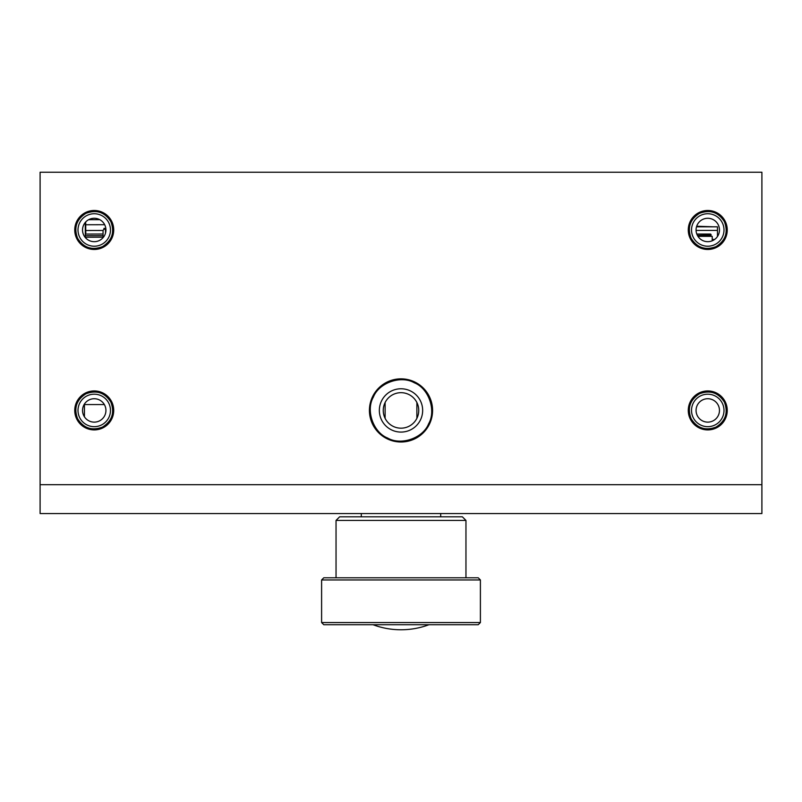 <?xml version="1.0" encoding="UTF-8"?>
<svg xmlns="http://www.w3.org/2000/svg" width="802" height="802" viewBox="0 0 802 802"><rect width="100%" height="100%" fill="white"/><g stroke="black" fill="none" stroke-linecap="round" stroke-linejoin="round"><path stroke-width="1.2" d="M85.313 237.552L85.273 222.455M105.944 229.753L104.501 228.309L103.057 230.465L85.734 230.505L85.724 224.75L85.734 234.064L103.057 234.014L103.047 237.673M85.724 230.505L85.734 234.064M103.929 228.43L105.503 229.863L103.919 228.43M105.513 233.111L105.503 229.863M105.924 230.555L104.23 228.339M103.057 230.465L103.057 234.014M105.483 233.192L105.473 229.863M85.333 237.572L85.253 222.485M85.684 221.994L85.704 224.75L85.704 221.974M712.988 240.45A11.699 11.699 0 0 1 697.299 235.207A11.699 11.699 0 0 1 702.542 219.507A11.699 11.699 0 0 1 718.231 224.75A11.699 11.699 0 0 1 712.988 240.45L712.226 240.46M697.951 236.349L712.226 236.349L712.226 240.79M696.677 226.234L713.61 226.816L696.497 226.816L717.469 226.816L696.497 226.816M74.746 410.423A19.489 19.489 0 0 1 94.235 390.935A19.489 19.489 0 0 1 113.724 410.423A19.489 19.489 0 0 1 94.235 429.912A19.489 19.489 0 0 1 74.746 410.423M688.276 410.423A19.489 19.489 0 0 1 707.765 390.935A19.489 19.489 0 0 1 727.254 410.423A19.489 19.489 0 0 1 707.765 429.912A19.489 19.489 0 0 1 688.276 410.423M688.276 229.974A19.489 19.489 0 0 1 707.765 210.485A19.489 19.489 0 0 1 727.254 229.974A19.489 19.489 0 0 1 707.765 249.462A19.489 19.489 0 0 1 688.276 229.974M74.746 229.974A19.489 19.489 0 0 1 94.235 210.485A19.489 19.489 0 0 1 113.724 229.974A19.489 19.489 0 0 1 94.235 249.462A19.489 19.489 0 0 1 74.746 229.974M369.421 410.423A31.579 31.579 0 0 1 401 378.845A31.579 31.579 0 0 1 432.579 410.423A31.579 31.579 0 0 1 401 442.002A31.579 31.579 0 0 1 369.421 410.423M40.1 484.689L40.1 513.561L761.9 513.561L761.9 172.23L40.1 172.23L40.1 484.689L761.9 484.689M716.066 427.055C725.599 421 728.366 412.689 724.396 402.123C718.341 392.599 710.031 389.822 699.464 393.802C689.931 399.857 687.164 408.168 691.134 418.734C697.189 428.258 705.499 431.035 716.066 427.055M716.386 427.707A19.308 19.308 0 0 0 725.038 401.802A19.308 19.308 0 0 0 699.143 393.15A19.308 19.308 0 0 0 690.492 419.055A19.308 19.308 0 0 0 716.386 427.707A19.308 19.308 0 0 1 690.492 419.055A19.308 19.308 0 0 1 699.143 393.15M702.542 399.957A11.699 11.699 0 0 1 718.231 405.2A11.699 11.699 0 0 1 712.988 420.9A11.699 11.699 0 0 1 697.299 415.657A11.699 11.699 0 0 1 702.542 399.957M700.507 395.897A16.24 16.24 0 0 1 722.291 403.175A16.24 16.24 0 0 1 715.023 424.96A16.24 16.24 0 0 1 693.239 417.682A16.24 16.24 0 0 1 700.507 395.897M414.333 382.805C401.01 375.025 378.975 382.704 373.371 397.09C365.592 410.413 373.271 432.458 387.667 438.052C400.99 445.832 423.025 438.153 428.629 423.767C436.398 410.444 428.729 388.399 414.333 382.805M414.654 382.153A31.398 31.398 0 0 0 372.719 396.779A31.398 31.398 0 0 0 387.346 438.704A31.398 31.398 0 0 0 429.281 424.078A31.398 31.398 0 0 0 414.654 382.153A31.398 31.398 0 0 1 429.281 424.078A31.398 31.398 0 0 1 387.346 438.704M393.281 426.413A17.744 17.744 0 0 1 385.02 402.714A17.744 17.744 0 0 1 408.719 394.444A17.744 17.744 0 0 1 416.98 418.143A17.744 17.744 0 0 1 393.281 426.413M391.587 429.932A21.654 21.654 0 0 1 381.501 401.01A21.654 21.654 0 0 1 410.413 390.925A21.654 21.654 0 0 1 420.499 419.847A21.654 21.654 0 0 1 391.587 429.932M716.066 246.605C725.599 240.55 728.366 232.239 724.396 221.673C718.341 212.149 710.031 209.372 699.464 213.352C689.931 219.407 687.164 227.718 691.134 238.284C697.189 247.808 705.499 250.585 716.066 246.605M716.386 247.257A19.308 19.308 0 0 0 725.038 221.352A19.308 19.308 0 0 0 699.143 212.7A19.308 19.308 0 0 0 690.492 238.605A19.308 19.308 0 0 0 716.386 247.257A19.308 19.308 0 0 1 690.492 238.605A19.308 19.308 0 0 1 699.143 212.7M700.507 215.447A16.24 16.24 0 0 1 722.291 222.725A16.24 16.24 0 0 1 715.023 244.51A16.24 16.24 0 0 1 693.239 237.232A16.24 16.24 0 0 1 700.507 215.447M102.536 427.055C112.069 421 114.836 412.689 110.866 402.123C104.811 392.599 96.501 389.822 85.934 393.802C76.401 399.857 73.634 408.168 77.604 418.734C83.659 428.258 91.969 431.035 102.536 427.055M102.856 427.707A19.308 19.308 0 0 0 111.508 401.802A19.308 19.308 0 0 0 85.614 393.15A19.308 19.308 0 0 0 76.962 419.055A19.308 19.308 0 0 0 102.856 427.707M89.012 399.957A11.699 11.699 0 0 1 104.701 405.2A11.699 11.699 0 0 1 99.458 420.9A11.699 11.699 0 0 1 83.769 415.657A11.699 11.699 0 0 1 89.012 399.957M86.977 395.897A16.24 16.24 0 0 1 108.761 403.175A16.24 16.24 0 0 1 101.493 424.96A16.24 16.24 0 0 1 79.709 417.682A16.24 16.24 0 0 1 86.977 395.897M102.536 246.605C112.069 240.55 114.836 232.239 110.866 221.673C104.811 212.149 96.501 209.372 85.934 213.352C76.401 219.407 73.634 227.718 77.604 238.284C83.659 247.808 91.969 250.585 102.536 246.605M102.856 247.257A19.308 19.308 0 0 0 111.508 221.352A19.308 19.308 0 0 0 85.614 212.7A19.308 19.308 0 0 0 76.962 238.605A19.308 19.308 0 0 0 102.856 247.257M89.012 219.507A11.699 11.699 0 0 1 104.701 224.75A11.699 11.699 0 0 1 99.458 240.45A11.699 11.699 0 0 1 83.769 235.207A11.699 11.699 0 0 1 89.012 219.507M86.977 215.447A16.24 16.24 0 0 1 108.761 222.725A16.24 16.24 0 0 1 101.493 244.51A16.24 16.24 0 0 1 79.709 237.232A16.24 16.24 0 0 1 86.977 215.447M321.602 622.553L480.398 622.553L480.398 579.966L321.602 579.966L321.602 622.553L323.767 624.718L478.233 624.718L480.398 622.553M321.602 579.966L323.767 577.801L478.233 577.801L480.398 579.966M336.038 520.418L465.962 520.418L462.353 516.809L339.647 516.809L336.038 520.418L336.038 577.801M385.12 418.353L385.12 402.504M416.88 418.353L416.88 402.504M710.251 234.395L696.788 234.034L710.251 234.034L710.251 235.397L697.399 235.397L710.251 235.758L711.113 234.896L710.251 234.034A0.862 0.862 0 0 1 711.113 234.896A0.862 0.862 0 0 1 710.251 235.758L697.59 235.758L710.251 235.397A0.501 0.501 0 0 0 710.752 234.896L710.251 235.397L710.251 234.395L710.251 235.397L710.251 234.395L710.752 234.896A0.501 0.501 0 0 0 710.251 234.395L710.251 235.397M696.076 230.425L717.469 230.425L717.469 236.52L717.469 226.816L717.469 230.425L696.076 230.425M714.642 239.447L712.226 239.447L714.642 239.447M84.441 416.829L84.441 404.569L104.36 404.569M103.047 235.658L85.724 235.708M85.724 237.232L103.047 237.181M85.724 224.75L104.681 224.7M85.924 232.129L85.293 232.901M85.944 233.773L85.313 234.535M99.769 219.668L88.641 219.698L99.769 219.668M361.301 516.809L361.301 513.561M373.02 624.718A79.999 79.999 0 0 0 428.98 624.718M440.699 516.809L440.699 513.561M465.962 577.801L465.962 520.418"/></g></svg>
